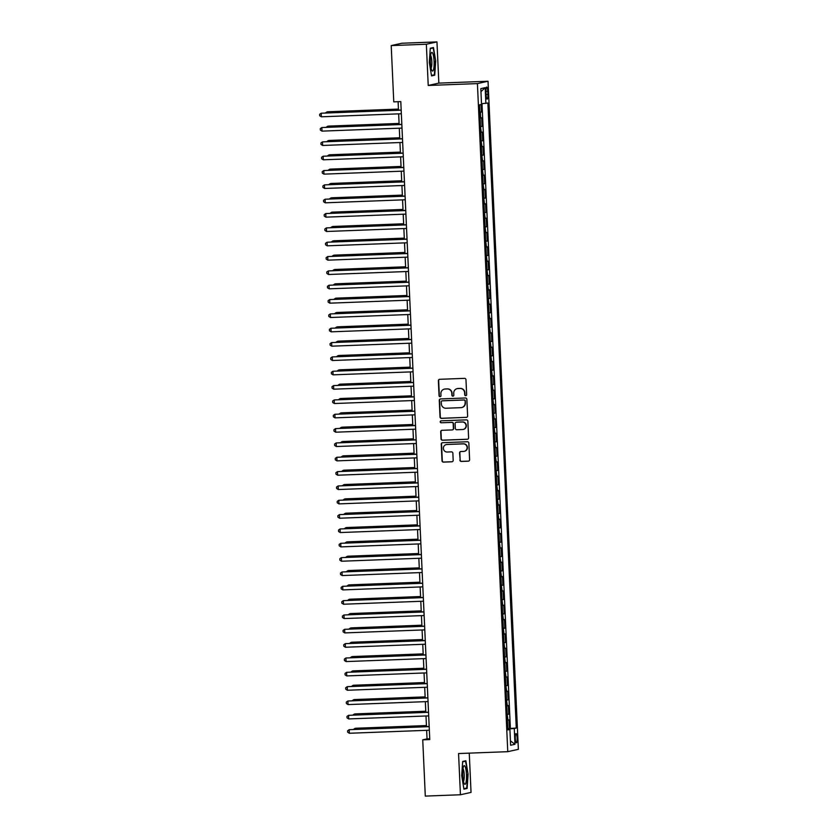 <?xml version="1.0" encoding="UTF-8"?>
<svg xmlns="http://www.w3.org/2000/svg" width="838" height="838" viewBox="0 0 838 838"><rect width="100%" height="100%" fill="white"/><g stroke="black" fill="none" stroke-linecap="round" stroke-linejoin="round"><path stroke-width="1.26" d="M465.729 395.683A0.985 0.964 -102.5 0 0 466.651 394.656L465.97 379.708A1.414 1.383 -102.5 0 0 464.524 378.357L439.688 379.3A1.414 1.383 -102.5 0 0 438.379 380.756L439.049 395.704A0.985 0.964 -102.5 0 0 440.233 396.636A0.985 0.964 -102.5 0 0 440.987 395.63L440.893 393.703A4.515 4.42 -102.5 0 1 445.104 389.031L447.178 388.947A4.515 4.42 -102.5 0 1 451.797 393.284L451.881 395.222A0.985 0.964 -102.5 0 0 453.065 396.144A0.985 0.964 -102.5 0 0 453.819 395.148L453.725 393.211A4.515 4.42 -102.5 0 1 457.936 388.539L460.01 388.465A4.515 4.42 -102.5 0 1 464.629 392.802L464.713 394.729A0.985 0.964 -102.5 0 0 465.729 395.683M466.012 395.62A0.985 0.964 -102.5 0 0 466.033 395.62A0.985 0.964 -102.5 0 1 465.006 394.667L464.713 394.729M440.348 396.594A0.985 0.964 -102.5 0 0 440.369 396.594A0.985 0.964 -102.5 0 1 439.342 395.641L439.049 395.704M453.18 396.102A0.985 0.964 -102.5 0 0 453.201 396.102A0.985 0.964 -102.5 0 1 452.174 395.159L451.881 395.222M517.13 738.016A4.599 0.922 87.8 0 0 516.04 733.627A4.599 0.922 87.8 0 0 515.297 738.425A4.599 0.922 87.8 0 0 516.386 742.814A4.599 0.922 87.8 0 0 517.13 738.016M459.873 460.072A1.414 1.383 -102.5 0 0 461.319 461.434L468.285 461.172A1.414 1.383 -102.5 0 0 469.605 459.706L468.851 443.103A1.414 1.383 -102.5 0 0 467.405 441.752L442.569 442.694A1.414 1.383 -102.5 0 0 441.249 444.15L442.003 460.753A1.414 1.383 -102.5 0 0 443.449 462.115L451.871 461.79A1.414 1.383 -102.5 0 0 453.18 460.334L452.866 453.222A1.414 1.383 -102.5 0 0 451.42 451.871L447.241 452.028A3.771 3.687 -102.5 0 1 446.256 444.58A3.771 3.687 -102.5 0 1 446.905 444.496L463.246 443.878A3.771 3.687 -102.5 0 1 464.242 451.326A3.771 3.687 -102.5 0 1 463.592 451.41L460.869 451.514A1.414 1.383 -102.5 0 0 459.549 452.97L460.167 460.01A1.414 1.383 -102.5 0 0 461.602 461.371L468.568 461.099A1.414 1.383 -102.5 0 0 468.672 461.099M458.564 753.551L460.439 794.759L425.295 796.1L422.74 739.828L429.768 739.566L400.794 101.587L393.766 101.859L391.21 45.587L426.353 44.246L428.228 85.466L477.419 83.601L507.765 751.676L458.564 753.551M466.295 417.408A1.414 1.383 -102.5 0 0 467.614 415.941L466.86 399.338A1.414 1.383 -102.5 0 0 465.415 397.987L440.579 398.93A1.414 1.383 -102.5 0 0 439.269 400.386L440.023 416.989A1.414 1.383 -102.5 0 0 441.469 418.351L466.588 417.334A1.414 1.383 -102.5 0 0 466.682 417.334M467.855 421.221L468.61 437.824A1.414 1.383 -102.5 0 1 467.29 439.29L442.454 440.233A1.414 1.383 -102.5 0 1 441.018 438.871L440.694 431.769A1.414 1.383 -102.5 0 1 442.003 430.313L452.08 429.925A1.414 1.383 -102.5 0 0 453.4 428.469L453.18 423.756A1.414 1.383 -102.5 0 0 451.734 422.394L441.249 422.792A0.985 0.964 -102.5 0 1 440.998 420.844A0.985 0.964 -102.5 0 1 441.165 420.823L466.41 419.869A1.414 1.383 -102.5 0 1 467.855 421.221M507.838 728.568L509.41 728.505L509.022 719.905L507.975 720.135L507.2 714.479M507.189 714.227L508.76 714.165L508.373 705.565L507.325 705.795L506.55 700.139M506.54 699.898L508.111 699.835L507.713 691.235L506.676 691.465L505.901 685.809M505.89 685.557L507.461 685.494L507.063 676.895L506.016 677.125L505.251 671.468M505.241 671.217L506.801 671.165L506.414 662.554L505.366 662.795L504.602 657.128M504.581 656.887L506.152 656.824L505.764 648.224L504.717 648.455L503.942 642.798M503.931 642.547L505.503 642.484L505.115 633.884L504.067 634.115L503.292 628.458M503.282 628.207L504.853 628.154L504.466 619.554L503.418 619.785L502.643 614.118M502.632 613.877L504.204 613.814L503.816 605.214L502.769 605.445L501.993 599.788M501.983 599.537L503.554 599.474L503.156 590.874L502.119 591.104L501.344 585.448M501.334 585.196L502.905 585.144L502.507 576.544L501.459 576.774L500.695 571.118M500.684 570.867L502.245 570.804L501.857 562.204L500.81 562.434L500.035 556.778M500.024 556.526L501.595 556.474L501.208 547.863L500.16 548.094L499.385 542.437M499.375 542.196L500.946 542.134L500.558 533.534L499.511 533.764L498.736 528.108M498.725 527.856L500.296 527.793L499.909 519.193L498.861 519.424L498.086 513.767M498.076 513.516L499.647 513.464L499.259 504.853L498.212 505.094L497.437 499.427M497.426 499.186L498.998 499.123L498.6 490.523L497.552 490.754L496.787 485.097M496.777 484.846L498.348 484.783L497.95 476.183L496.903 476.413L496.138 470.757M496.127 470.506L497.688 470.453L497.301 461.853L496.253 462.084L495.478 456.417M495.468 456.176L497.039 456.113L496.651 447.513L495.604 447.743L494.829 442.087M494.818 441.836L496.389 441.773L496.002 433.173L494.954 433.403L494.179 427.747M494.169 427.495L495.74 427.443L495.352 418.843L494.305 419.073L493.53 413.417M493.519 413.165L495.09 413.103L494.692 404.503L493.655 404.733L492.88 399.077M492.87 398.825L494.441 398.773L494.043 390.162L492.995 390.393L492.231 384.736M492.22 384.495L493.781 384.433L493.393 375.833L492.346 376.063L491.581 370.406M491.56 370.155L493.132 370.092L492.744 361.492L491.697 361.723L490.921 356.066M490.911 355.815L492.482 355.762L492.095 347.152L491.047 347.393L490.272 341.726M490.261 341.485L491.833 341.422L491.445 332.822L490.398 333.053L489.622 327.396M489.612 327.145L491.183 327.082L490.796 318.482L489.748 318.712L488.973 313.056M488.963 312.804L490.534 312.752L490.136 304.152L489.099 304.383L488.324 298.716M488.313 298.475L489.884 298.412L489.486 289.812L488.439 290.042L487.674 284.386M487.664 284.134L489.224 284.072L488.837 275.472L487.789 275.702L487.025 270.046M487.004 269.794L488.575 269.742L488.187 261.142L487.14 261.372L486.365 255.716M486.354 255.464L487.926 255.401L487.538 246.801L486.49 247.032L485.715 241.375M485.705 241.124L487.276 241.072L486.888 232.461L485.841 232.692L485.066 227.035M485.055 226.794L486.627 226.731L486.239 218.131L485.192 218.362L484.416 212.705M484.406 212.454L485.977 212.391L485.579 203.791L484.532 204.022L483.767 198.365M483.756 198.114L485.328 198.061L484.93 189.451L483.882 189.692L483.117 184.025M483.107 183.784L484.668 183.721L484.28 175.121L483.233 175.352L482.458 169.695M482.447 169.444L484.018 169.381L483.631 160.781L482.583 161.011L481.808 155.355M481.798 155.103L483.369 155.051L482.981 146.451L481.934 146.681L481.159 141.014M481.148 140.774L482.719 140.711L482.332 132.111L481.284 132.341L480.509 126.685M480.499 126.433L482.07 126.37L481.672 117.77L480.122 118.085M485.956 91.698L486.103 94.851A4.452 0.901 87.8 0 0 487.161 99.104A4.452 0.901 87.8 0 0 487.884 94.453L487.737 91.3A4.452 0.901 87.8 0 0 486.679 87.047A4.452 0.901 87.8 0 0 485.956 91.698M477.419 83.601L488.03 81.244L518.366 749.329L507.765 751.676M509.41 728.505L516.271 728.065L487.894 103.001L481.494 103.744M516.271 728.065L514.27 728.515L514.982 744.28L510.625 745.254L509.913 729.479L507.901 729.919L479.514 104.855L481.525 104.404L480.813 88.639L485.171 87.676L485.883 103.441M479.849 112.093L481.421 112.041L479.86 112.344M482.07 126.37L481.022 126.611M482.719 140.711L481.672 140.941M483.369 155.051L482.321 155.281M484.018 169.381L482.971 169.611M484.668 183.721L483.62 183.951M485.328 198.061L484.28 198.292M485.977 212.391L484.93 212.622M486.627 226.731L485.579 226.962M487.276 241.072L486.229 241.302M487.926 255.401L486.878 255.632M488.575 269.742L487.527 269.972M489.224 284.072L488.187 284.312M489.884 298.412L488.837 298.642M490.534 312.752L489.486 312.983M491.183 327.082L490.136 327.312M491.833 341.422L490.785 341.653M492.482 355.762L491.435 355.993M493.132 370.092L492.084 370.323M493.781 384.433L492.744 384.663M494.441 398.773L493.393 399.003M495.09 413.103L494.043 413.333M495.74 427.443L494.692 427.673M496.389 441.773L495.342 442.014M497.039 456.113L495.991 456.343M497.688 470.453L496.641 470.684M498.348 484.783L497.301 485.013M498.998 499.123L497.95 499.354M499.647 513.464L498.6 513.694M500.296 527.793L499.249 528.024M500.946 542.134L499.898 542.364M501.595 556.474L500.548 556.704M502.245 570.804L501.208 571.034M502.905 585.144L501.857 585.374M503.554 599.474L502.507 599.715M504.204 613.814L503.156 614.045M504.853 628.154L503.806 628.385M505.503 642.484L504.455 642.715M506.152 656.824L505.105 657.055M506.801 671.165L505.764 671.395M507.461 685.494L506.414 685.725M508.111 699.835L507.063 700.065M508.76 714.165L507.713 714.405M510.373 728.295L482.007 103.713M481.421 112.041L481.075 104.509M428.228 85.466L438.84 83.119L436.965 41.9L426.353 44.246M436.965 41.9L401.821 43.241L391.21 45.587M460.439 794.759L471.04 792.413L469.259 753.142M438.84 83.119L488.03 81.244M426.647 730.327L427.045 738.875L422.74 739.828M398.102 101.691L398.49 110.145M398.658 113.853L399.139 124.474M399.307 128.193L399.789 138.815M399.956 142.533L400.438 153.144M400.616 156.863L401.098 167.485M401.266 171.203L401.748 181.825M401.915 185.533L402.397 196.155M402.565 199.873L403.047 210.495M403.214 214.214L403.696 224.835M403.864 228.544L404.345 239.165M404.513 242.884L404.995 253.505M405.173 257.224L405.655 267.846M405.822 271.554L406.304 282.176M406.472 285.894L406.954 296.516M407.121 300.234L407.603 310.846M407.771 314.564L408.253 325.186M408.42 328.905L408.902 339.526M409.07 343.234L409.552 353.856M409.73 357.575L410.211 368.196M410.379 371.915L410.861 382.537M411.029 386.245L411.51 396.866M411.678 400.585L412.16 411.207M412.327 414.925L412.809 425.547M412.977 429.255L413.459 439.877M413.626 443.595L414.119 454.217M414.286 457.936L414.768 468.547M414.936 472.265L415.418 482.887M415.585 486.606L416.067 497.227M416.235 500.935L416.716 511.557M416.884 515.276L417.366 525.897M417.534 529.616L418.015 540.238M418.193 543.946L418.675 554.567M418.843 558.286L419.325 568.908M419.492 572.626L419.974 583.248M420.142 586.956L420.624 597.578M420.791 601.296L421.273 611.918M421.441 615.637L421.923 626.248M422.09 629.966L422.572 640.588M422.75 644.307L423.232 654.928M423.4 658.637L423.881 669.258M424.049 672.977L424.531 683.599M424.698 687.317L425.18 697.939M425.348 701.647L425.83 712.269M425.997 715.987L426.479 726.609M429.737 738.77L427.045 738.875M509.913 729.479L507.88 729.458M507.859 728.955L514.27 728.515M480.949 91.698L485.171 87.676M514.982 744.28L510.426 740.865M429.307 62.421L431.539 75.902L434.733 75.19L435.697 61.006L433.476 47.525L430.282 48.227L429.307 62.421M467.122 788.432L468.086 774.239L465.865 760.768L462.67 761.47L461.696 775.663L463.927 789.145L467.122 788.432L464.472 788.537M430.25 48.625L433.162 47.976L435.697 61.006M432.083 75.294L434.733 75.19M462.639 761.857L465.551 761.218L468.086 774.239M465.006 394.667L464.912 392.729A4.515 4.42 -102.5 0 0 460.292 388.403L460.01 388.465M457.307 388.612A4.515 4.42 -102.5 0 1 458.229 388.476L460.292 388.403M444.486 389.094A4.515 4.42 -102.5 0 1 445.397 388.968L447.461 388.884A4.515 4.42 -102.5 0 1 452.08 393.221L452.174 395.159M439.594 379.3A1.414 1.383 -102.5 0 0 438.662 380.693L439.342 395.641M440.484 398.93A1.414 1.383 -102.5 0 0 439.552 400.323L440.306 416.926A1.414 1.383 -102.5 0 0 441.752 418.288L466.588 417.334M464.996 400.962A0.985 0.964 -102.5 0 0 463.99 400.009L442.192 400.836A0.985 0.964 -102.5 0 0 441.27 401.863L441.364 403.906A4.515 4.42 -102.5 0 0 445.984 408.242L460.879 407.666A4.515 4.42 -102.5 0 0 465.09 403.005L465.289 400.899A0.985 0.964 -102.5 0 0 464.273 399.946L463.99 400.009M442.171 400.836A0.985 0.964 -102.5 0 1 442.474 400.774L464.273 399.946M461.79 407.54A4.515 4.42 -102.5 0 0 465.383 402.931L465.09 403.005M465.289 400.899L465.383 402.931M441.909 430.313A1.414 1.383 -102.5 0 0 440.977 431.706L441.301 438.808A1.414 1.383 -102.5 0 0 442.747 440.17L467.583 439.217A1.414 1.383 -102.5 0 0 467.677 439.217M452.457 429.852A1.414 1.383 -102.5 0 0 453.683 428.407L453.463 423.693A1.414 1.383 -102.5 0 0 452.028 422.331L441.249 422.792M441.144 420.823A0.985 0.964 -102.5 0 0 441.542 422.729M462.534 429.527A3.771 3.687 -102.5 0 0 466.022 425.295A3.771 3.687 -102.5 0 0 462.188 421.996L456.427 422.216A1.414 1.383 -102.5 0 0 455.107 423.682L455.327 428.396A1.414 1.383 -102.5 0 0 456.773 429.747L462.534 429.527M463.32 429.412A3.771 3.687 -102.5 0 0 466.305 425.233A3.771 3.687 -102.5 0 0 462.471 421.933L462.188 421.996M456.71 422.153L456.427 422.216A1.414 1.383 -102.5 0 1 456.71 422.153L462.471 421.933M460.774 451.514A1.414 1.383 -102.5 0 0 459.842 452.908L460.167 460.01M464.378 451.294A3.771 3.687 -102.5 0 0 467.374 447.104A3.771 3.687 -102.5 0 0 463.54 443.815L463.246 443.878M446.403 444.559A3.771 3.687 -102.5 0 1 447.188 444.433L463.54 443.815M442.474 442.694A1.414 1.383 -102.5 0 0 441.542 444.088L442.296 460.691A1.414 1.383 -102.5 0 0 443.742 462.052L452.153 461.728A1.414 1.383 -102.5 0 0 452.248 461.717M398.438 109.087L327.648 111.779L326.925 111.936L326.967 112.858M398.448 109.223L326.925 111.936L325.542 112.91M401.182 110.04L321.195 113.214L401.182 110.166M321.352 116.796L319.697 115.738L319.634 114.303L321.195 113.214L321.352 116.796L401.35 113.748M434.084 61.31A9.333 1.875 87.8 0 0 431.224 53.035A9.333 1.875 87.8 0 0 430.365 62.138A9.333 1.875 87.8 0 0 431.884 70.465A9.333 1.875 87.8 0 0 434.084 61.31M431.067 68.025A6.39 1.288 87.8 0 0 431.832 61.499A6.39 1.288 87.8 0 0 430.596 55.528M431.078 48.059L433.162 47.976M435.32 61.038L434.377 74.781L431.455 75.43M465.174 766.686A9.333 1.875 87.8 0 0 463.613 766.267A9.333 1.875 87.8 0 0 462.712 774.459A9.333 1.875 87.8 0 0 464.043 783.237A9.333 1.875 87.8 0 0 464.273 783.708A9.333 1.875 87.8 0 0 466.473 778.743A9.333 1.875 87.8 0 0 465.174 766.686M463.456 781.257A6.39 1.288 87.8 0 0 464.252 775.852A6.39 1.288 87.8 0 0 463.341 769.357A6.39 1.288 87.8 0 0 462.985 768.771M467.709 774.281L466.766 788.024L463.843 788.673M463.466 761.292L465.551 761.218M399.098 123.427L328.297 126.119L327.627 127.198M399.098 123.553L327.585 126.276L326.192 127.25M399.747 137.767L328.946 140.459L328.276 141.528M399.747 137.893L328.234 140.616L326.841 141.591M400.396 152.097L329.596 154.789L328.925 155.868M400.396 152.233L328.884 154.946L327.49 155.92M401.046 166.437L330.245 169.129L329.575 170.208M401.056 166.563L329.533 169.286L328.15 170.261M401.831 124.37L321.844 127.544L401.842 124.506M322.012 131.126L320.346 130.079L320.284 128.643L321.844 127.544L322.012 131.126L401.999 128.088M402.481 138.71L322.494 141.884L402.491 138.846M322.661 145.466L320.996 144.419L320.933 142.984L322.494 141.884L322.661 145.466L402.649 142.429M403.13 153.05L323.143 156.224L403.141 153.176M323.311 159.807L321.645 158.749L321.583 157.314L323.143 156.224L323.311 159.807L403.298 156.758M403.79 167.38L323.803 170.554L403.79 167.516M323.96 174.136L322.305 173.089L322.232 171.654L323.803 170.554L323.96 174.136L403.958 171.099M401.695 180.767L330.905 183.459L330.224 184.538M401.706 180.903L330.182 183.627L328.8 184.601M404.44 181.72L324.453 184.894L404.44 181.856M324.61 188.477L322.955 187.419L322.881 185.994L324.453 184.894L324.61 188.477L404.607 185.439M402.345 195.107L331.555 197.799L330.832 197.957L330.874 198.878M402.355 195.244L330.832 197.957L329.449 198.931M405.089 196.061L325.102 199.224L405.089 196.186M325.259 202.817L323.604 201.759L323.541 200.324L325.102 199.224L325.259 202.817L405.257 199.769M402.994 209.448L332.204 212.14L331.481 212.297L331.523 213.219M403.005 209.573L331.481 212.297L330.099 213.271M405.739 210.39L325.752 213.564L405.749 210.527M325.919 217.147L324.254 216.099L324.191 214.664L325.752 213.564L325.919 217.147L405.906 214.109M403.654 223.777L332.854 226.47L332.183 227.548M403.654 223.914L332.141 226.637L330.748 227.601M406.388 224.731L326.401 227.905L406.399 224.856M326.569 231.487L324.903 230.429L324.84 229.004L326.401 227.905L326.569 231.487L406.556 228.449M404.304 238.118L333.503 240.81L332.833 241.889M404.304 238.254L332.791 240.967L331.398 241.941M407.038 239.071L327.05 242.234L407.048 239.197M327.218 245.827L325.553 244.769L325.49 243.334L327.05 242.234L327.218 245.827L407.205 242.779M404.953 252.458L334.153 255.15L333.482 256.229M404.953 252.584L333.44 255.307L332.047 256.281M407.687 253.401L327.7 256.575L407.697 253.537M327.868 260.157L326.202 259.11L326.139 257.675L327.7 256.575L327.868 260.157L407.865 257.119M405.602 266.788L334.802 269.48L334.132 270.559M405.613 266.924L334.09 269.637L332.707 270.611M408.347 267.741L328.36 270.915L408.347 267.867M328.517 274.497L326.862 273.439L326.789 272.004L328.36 270.915L328.517 274.497L408.515 271.449M406.252 281.128L335.462 283.82L334.739 283.977L334.781 284.899M406.262 281.254L334.739 283.977L333.356 284.951M408.996 282.071L329.009 285.245L408.996 282.207M329.166 288.827L327.511 287.78L327.438 286.345L329.009 285.245L329.166 288.827L409.164 285.789M406.901 295.468L336.111 298.16L335.389 298.318L335.43 299.229M406.912 295.594L335.389 298.318L334.006 299.292M409.646 296.411L329.659 299.585L409.646 296.547M329.816 303.167L328.161 302.12L328.098 300.685L329.659 299.585L329.816 303.167L409.813 300.13M407.551 309.798L336.761 312.49L336.038 312.647L336.08 313.569M407.561 309.934L336.038 312.647L334.655 313.622M410.295 310.751L330.308 313.925L410.306 310.877M330.476 317.508L328.81 316.45L328.747 315.015L330.308 313.925L330.476 317.508L410.463 314.459M408.211 324.138L337.41 326.83L336.74 327.909M408.211 324.264L336.698 326.988L335.305 327.962M410.945 325.081L330.958 328.255L410.955 325.217M331.125 331.838L329.46 330.79L329.397 329.355L330.958 328.255L331.125 331.838L411.112 328.8M408.86 338.468L338.06 341.16L337.389 342.239M408.86 338.604L337.347 341.328L335.954 342.302M411.594 339.421L331.607 342.595L411.605 339.558M331.775 346.178L330.109 345.12L330.046 343.695L331.607 342.595L331.775 346.178L411.762 343.14M409.51 352.808L338.709 355.501L338.039 356.579M409.52 352.945L337.997 355.658L336.604 356.632M412.244 353.762L332.257 356.925L412.254 353.887M332.424 360.518L330.759 359.46L330.696 358.025L332.257 356.925L332.424 360.518L412.422 357.47M410.159 367.149L339.359 369.841L338.688 370.92M410.17 367.274L338.646 369.998L337.264 370.972M412.904 368.091L332.916 371.265L412.904 368.228M333.074 374.848L331.419 373.8L331.345 372.365L332.916 371.265L333.074 374.848L413.071 371.81M410.809 381.479L340.019 384.171L339.296 384.328L339.338 385.25M410.819 381.615L339.296 384.328L337.913 385.302M413.553 382.432L333.566 385.606L413.553 382.557M333.723 389.188L332.068 388.13L332.005 386.695L333.566 385.606L333.723 389.188L413.721 386.15M411.458 395.819L340.668 398.511L339.945 398.668L339.987 399.59M411.468 395.955L339.945 398.668L338.562 399.642M414.202 396.772L334.215 399.936L414.202 396.898M334.372 403.528L332.717 402.47L332.655 401.035L334.215 399.936L334.372 403.528L414.37 400.48M412.118 410.159L341.317 412.851L340.637 413.93M412.118 410.285L340.605 413.008L339.212 413.982M414.852 411.102L334.865 414.276L414.862 411.238M335.032 417.858L333.367 416.811L333.304 415.376L334.865 414.276L335.032 417.858L415.02 414.82M412.767 424.489L341.967 427.181L341.296 428.26M412.767 424.625L341.255 427.338L339.861 428.312M415.501 425.442L335.514 428.616L415.512 425.568M335.682 432.199L334.016 431.141L333.953 429.705L335.514 428.616L335.682 432.199L415.669 429.15M413.417 438.829L342.616 441.521L341.946 442.6M413.417 438.955L341.904 441.678L340.511 442.653M416.151 439.772L336.164 442.946L416.161 439.908M336.331 446.528L334.666 445.481L334.603 444.046L336.164 442.946L336.331 446.528L416.318 443.491M414.066 453.169L343.266 455.862L342.595 456.93M414.077 453.295L342.553 456.019L341.171 456.993M416.8 454.112L336.824 457.286L416.811 454.248M336.981 460.869L335.315 459.821L335.252 458.386L336.824 457.286L336.981 460.869L416.978 457.831M414.716 467.499L343.926 470.191L343.203 470.348L343.245 471.27M414.726 467.635L343.203 470.348L341.82 471.323M417.46 468.452L337.473 471.626L417.46 468.578M337.63 475.209L335.975 474.151L335.902 472.716L337.473 471.626L337.63 475.209L417.628 472.161M415.365 481.84L344.575 484.532L343.852 484.689L343.894 485.611M415.376 481.965L343.852 484.689L342.47 485.663M418.11 482.782L338.123 485.956L418.11 482.918M338.28 489.539L336.625 488.491L336.562 487.056L338.123 485.956L338.28 489.539L418.277 486.501M416.015 496.169L345.225 498.861L344.544 499.94M416.025 496.306L344.502 499.029L343.119 500.003M418.759 497.123L338.772 500.296L418.77 497.259M338.94 503.879L337.274 502.821L337.211 501.396L338.772 500.296L338.94 503.879L418.927 500.841M416.675 510.51L345.874 513.202L345.204 514.281M416.675 510.646L345.162 513.359L343.769 514.333M419.409 511.463L339.421 514.626L419.419 511.589M339.589 518.219L337.924 517.161L337.861 515.726L339.421 514.626L339.589 518.219L419.576 515.171M417.324 524.85L346.523 527.542L345.853 528.621M417.324 524.976L345.811 527.699L344.418 528.673M420.058 525.793L340.071 528.967L420.068 525.929M340.238 532.549L338.573 531.502L338.51 530.066L340.071 528.967L340.238 532.549L420.226 529.511M417.973 539.18L347.173 541.872L346.503 542.951M417.973 539.316L346.461 542.029L345.067 543.003M420.707 540.133L340.72 543.307L420.718 540.259M340.888 546.889L339.222 545.831L339.16 544.396L340.72 543.307L340.888 546.889L420.875 543.852M418.623 553.52L347.822 556.212L347.152 557.291M418.633 553.656L347.11 556.369L345.727 557.343M421.367 554.473L341.38 557.637L421.367 554.599M341.537 561.23L339.882 560.172L339.809 558.736L341.38 557.637L341.537 561.23L421.535 558.181M419.272 567.86L348.482 570.552L347.76 570.709L347.801 571.631M419.283 567.986L347.76 570.709L346.377 571.684M422.017 568.803L342.03 571.977L422.017 568.939M342.187 575.559L340.532 574.512L340.458 573.077L342.03 571.977L342.187 575.559L422.184 572.522M419.922 582.19L349.132 584.882L348.409 585.039L348.451 585.961M419.932 582.326L348.409 585.039L347.026 586.013M422.666 583.143L342.679 586.317L422.666 583.269M342.836 589.9L341.181 588.842L341.118 587.407L342.679 586.317L342.836 589.9L422.834 586.851M420.571 596.53L349.781 599.222L349.058 599.38L349.1 600.301M420.582 596.656L349.058 599.38L347.676 600.354M423.316 597.473L343.329 600.647L423.326 597.609M343.496 604.229L341.831 603.182L341.768 601.747L343.329 600.647L343.496 604.229L423.483 601.192M421.231 610.871L350.431 613.563L349.76 614.631M421.231 610.996L349.718 613.72L348.325 614.694M423.965 611.813L343.978 614.987L423.976 611.95M344.146 618.57L342.48 617.522L342.417 616.087L343.978 614.987L344.146 618.57L424.133 615.532M421.881 625.2L351.08 627.892L350.41 628.971M421.881 625.337L350.368 628.05L348.975 629.024M424.615 626.154L344.628 629.328L424.625 626.279M344.795 632.91L343.13 631.852L343.067 630.417L344.628 629.328L344.795 632.91L424.782 629.862M422.53 639.541L351.73 642.233L351.059 643.312M422.53 639.666L351.017 642.39L349.624 643.364M425.264 640.483L345.277 643.657L425.275 640.62M345.445 647.24L343.779 646.192L343.716 644.757L345.277 643.657L345.445 647.24L425.442 644.202M423.18 653.87L352.379 656.563L351.709 657.641M423.19 654.007L351.667 656.73L350.284 657.704M425.924 654.824L345.937 657.998L425.924 654.96M346.094 661.58L344.439 660.522L344.366 659.097L345.937 657.998L346.094 661.58L426.092 658.542M423.829 668.211L353.039 670.903L352.316 671.06L352.358 671.982M423.839 668.347L352.316 671.06L350.933 672.034M426.573 669.164L346.586 672.327L426.573 669.29M346.743 675.92L345.088 674.862L345.026 673.427L346.586 672.327L346.743 675.92L426.741 672.872M424.478 682.551L353.688 685.243L352.966 685.4L353.008 686.322M424.489 682.677L352.966 685.4L351.583 686.374M427.223 683.494L347.236 686.668L427.223 683.63M347.393 690.25L345.738 689.203L345.675 687.768L347.236 686.668L347.393 690.25L427.39 687.212M425.138 696.881L354.338 699.573L353.615 699.73L353.657 700.652M425.138 697.017L353.615 699.73L352.232 700.704M427.872 697.834L347.885 701.008L427.883 697.96M348.053 704.59L346.387 703.532L346.324 702.097L347.885 701.008L348.053 704.59L428.04 701.553M425.788 711.221L354.987 713.913L354.317 714.992M425.788 711.357L354.275 714.07L352.882 715.044M428.522 712.174L348.535 715.338L428.532 712.3M348.702 718.931L347.037 717.873L346.974 716.438L348.535 715.338L348.702 718.931L428.689 715.882M426.437 725.561L355.637 728.253L354.966 729.332M426.437 725.687L354.924 728.411L353.531 729.385M429.171 726.504L349.184 729.678L429.182 726.64M349.352 733.26L347.686 732.213L347.623 730.778L349.184 729.678L349.352 733.26L429.339 730.223M480.635 118.001L480.373 112.271M485.946 91.373L487.737 91.3M486.082 94.526L487.884 94.453"/></g></svg>
